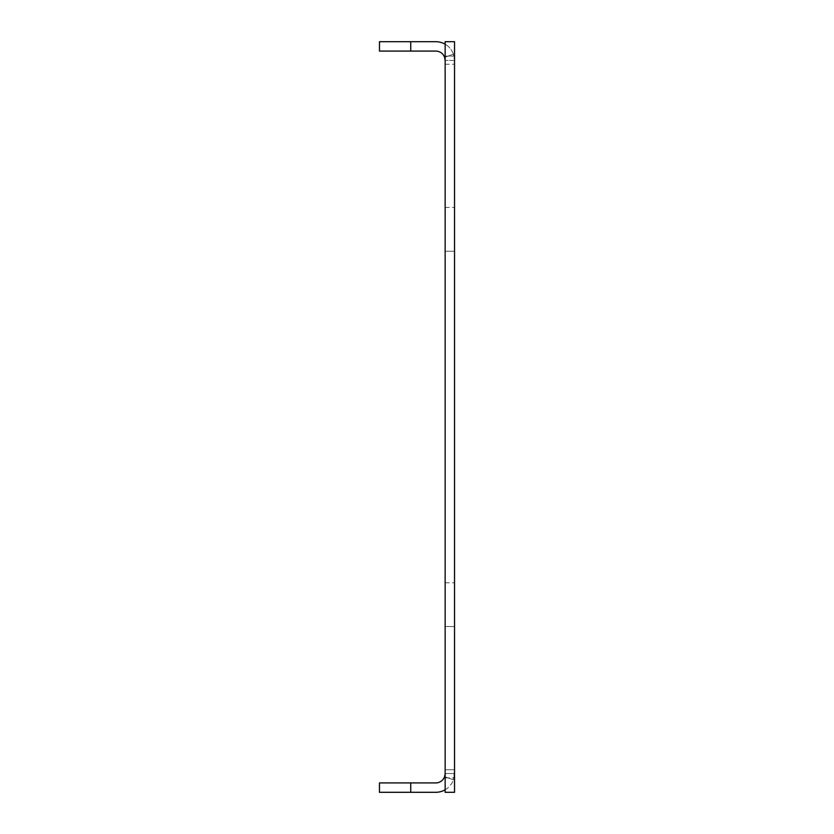 <?xml version="1.0" encoding="UTF-8"?>
<svg xmlns="http://www.w3.org/2000/svg" width="834" height="834" viewBox="0 0 834 834"><rect width="100%" height="100%" fill="white"/><g stroke="black" fill="none" stroke-linecap="round" stroke-linejoin="round"><path stroke-width="0.63" stroke-dasharray="4.17 3.13" d="M445.147 251.243L454.53 251.243L454.53 207.458L454.53 251.243L454.53 207.458L454.53 251.243L445.147 251.243L445.147 207.458L445.147 251.243L445.147 207.458L445.147 251.243L454.53 251.243L445.147 251.243M445.147 626.543L454.53 626.543L454.53 582.757L454.53 626.543L454.53 582.757L454.53 626.543L445.147 626.543L445.147 582.757L445.147 626.543L445.147 582.757L445.147 626.543L454.53 626.543L445.147 626.543M445.147 56.128L445.147 41.7L445.147 56.128L454.53 56.128L454.53 64.26L454.53 60.465L445.147 60.465L454.53 60.465L454.53 64.26L454.53 41.7L454.53 56.128L445.147 56.128M445.147 792.3L445.147 41.7L454.53 41.7L454.53 792.3L454.53 777.872L454.53 792.3L445.147 792.3L445.147 769.74L445.147 792.3L454.53 792.3L445.147 792.3M445.147 789.788A18.765 18.765 0 0 0 453.446 779.811L454.53 773.535L445.147 773.535L454.53 773.535L454.53 769.74L453.446 779.811L444.605 776.673A9.383 9.383 0 0 1 435.765 782.918L379.47 782.918L379.47 792.3L410.745 792.3L410.745 782.918M445.147 773.535L444.605 776.673L453.446 779.811A18.765 18.765 0 0 1 435.765 792.3L410.745 792.3M445.147 582.757L454.53 582.757L445.147 582.757M445.147 207.458L454.53 207.458L445.147 207.458M445.147 41.7L454.53 41.7L445.147 41.7M454.53 769.74L454.53 777.872L454.53 769.74L445.147 769.74L454.53 769.74M410.745 41.7L379.47 41.7L379.47 51.082L410.745 51.082L410.745 41.7L435.765 41.7A18.765 18.765 0 0 1 453.446 54.189L444.605 57.327L445.147 60.465M410.745 51.082L435.765 51.082A9.383 9.383 0 0 1 444.605 57.327L453.446 54.189L454.53 60.465L453.446 54.189A18.765 18.765 0 0 0 445.147 44.212M445.147 777.872L454.53 777.872L445.147 777.872M445.147 64.26L454.53 64.26L445.147 64.26"/><path stroke-width="1.25" d="M445.147 41.7L445.147 792.3L454.53 792.3L454.53 41.7L445.147 41.7M410.745 792.3L379.47 792.3L379.47 782.918L410.745 782.918L410.745 792.3L435.765 792.3A18.765 18.765 0 0 0 445.147 789.788M410.745 782.918L435.765 782.918A9.383 9.383 0 0 0 444.605 776.673L445.147 773.535M445.147 776.861L444.605 776.673M445.147 57.139L444.605 57.327A9.383 9.383 0 0 0 435.765 51.082L379.47 51.082L379.47 41.7L410.745 41.7L410.745 51.082M445.147 44.212A18.765 18.765 0 0 0 435.765 41.7L410.745 41.7M445.147 60.465L444.605 57.327"/></g></svg>

